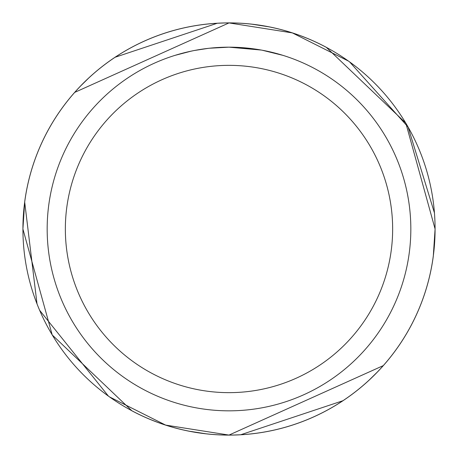 <?xml version="1.0" encoding="UTF-8"?>
<svg xmlns="http://www.w3.org/2000/svg" width="458" height="458" viewBox="0 0 458 458"><rect width="100%" height="100%" fill="white"/><g stroke="black" fill="none" stroke-linecap="round" stroke-linejoin="round"><path stroke-width="0.69" d="M261.3 50.059L229 47.168L252.158 48.645M209.346 48.233L229 47.168A181.832 181.832 0 0 1 410.832 229A181.832 181.832 0 0 1 229 410.832A181.832 181.832 0 0 1 47.168 229A181.832 181.832 0 0 1 229 47.168L209.352 48.233M262.159 50.214L283.033 55.378M229 65.351A163.649 163.649 0 0 1 392.649 229A163.649 163.649 0 0 1 229 392.649A163.649 163.649 0 0 1 65.351 229A163.649 163.649 0 0 1 229 65.351M433.302 256.005L433.314 256.016A206.094 206.094 0 0 1 131.755 410.706L131.761 410.694M131.778 410.7L52.201 334.918L22.911 229L24.686 201.984A206.094 206.094 0 0 1 326.245 47.294L326.239 47.306M228.926 435.077L223.939 435.014M205.842 433.772L189.154 431.19M188.026 430.961L185.204 430.371M156.647 421.955L151.266 419.854M229.074 22.923L234.061 22.986M252.158 24.228L268.846 26.81M269.974 27.039L272.796 27.629M301.238 35.999L306.734 38.146M348.486 61.097L292.359 32.902L229 22.923A206.077 206.077 0 0 1 435.077 229A206.077 206.077 0 0 1 229 435.077L383.294 365.61L381.48 367.631M377.157 372.24L369.325 379.922M342.893 400.744L240.765 434.739M239.923 434.785L233.586 435.026M434.447 212.924L408.072 127.015L349.569 61.876M208.493 48.325L194.421 50.483M187.173 52.04L193.064 50.752M174.973 55.378L191.135 51.153M202.012 49.178L203.57 48.954M212.787 47.89L214.23 47.769M214.905 47.712L215.798 47.649M109.514 396.903L165.641 425.098L229 435.077A206.077 206.077 0 0 1 22.923 229A206.077 206.077 0 0 1 229 22.923L74.706 92.39L76.52 90.369M80.843 85.761L88.675 78.078M115.107 57.256L217.235 23.261M218.077 23.215L224.414 22.974M326.222 47.3L326.239 47.271A206.106 206.106 0 0 0 24.675 201.967L37.024 303.912M39.64 310.312L108.431 396.124M326.239 47.271L405.822 123.116L435.089 229L433.308 256.016M433.325 256.033A206.106 206.106 0 0 1 131.761 410.729"/></g></svg>
